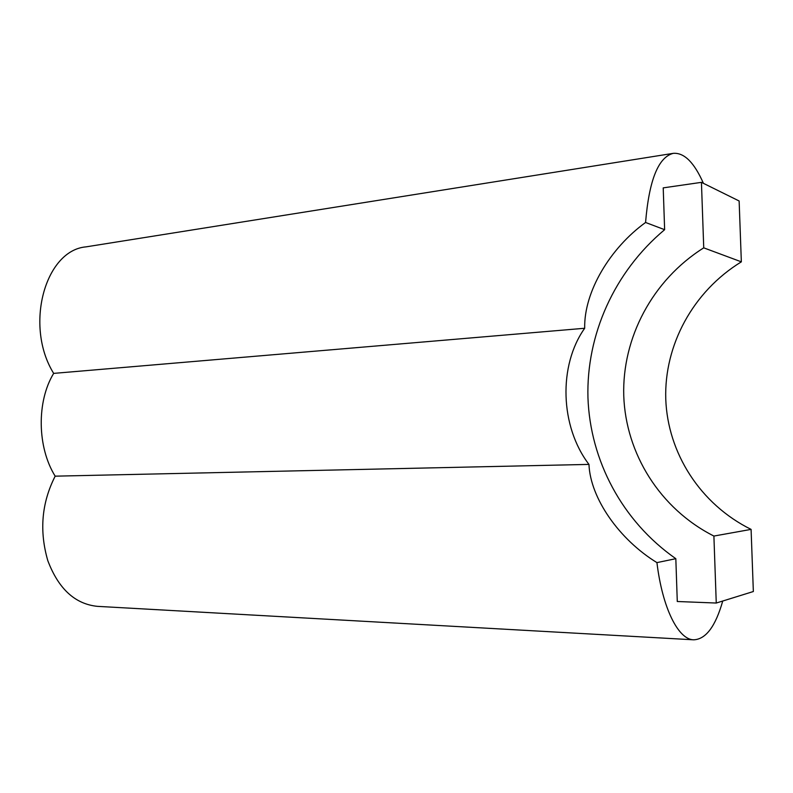 <?xml version="1.0" encoding="UTF-8"?>
<svg xmlns="http://www.w3.org/2000/svg" width="793" height="793" viewBox="0 0 793 793"><rect width="100%" height="100%" fill="white"/><g stroke="black" fill="none" stroke-linecap="round" stroke-linejoin="round"><path stroke-width="1.19" d="M664.633 229.692L663.216 187.872L701.438 182.35L703.738 247.842C652.242 280.226 622.029 338.096 623.754 395.796C625.756 453.457 659.786 508.7 713.898 536.058L716.257 603.037L677.281 601.5L675.824 558.688L656.931 562.614C619.492 539.726 590.349 498.47 588.961 464.401C560.007 426.485 558.222 365.533 584.689 328.262C583.876 291.715 610.164 248.09 645.571 222.476L664.633 229.692C614.079 271.969 586.235 335.042 587.95 397.68C590.151 460.287 621.99 521.08 675.824 558.688M716.257 603.037L753.35 591.519L751.09 529.387C700.041 504.16 667.686 452.793 665.763 399.097C664.078 345.381 692.745 291.606 741.346 261.839L739.135 200.986L701.438 182.35M713.898 536.058L751.09 529.387M703.738 247.842L741.346 261.839M645.571 222.476C649.08 180.18 658.319 157.133 673.287 153.346L86.05 246.861C45.042 250.261 24.167 325.893 53.666 373.384L584.689 328.262M53.666 373.384C36.537 401.456 37.152 447.311 55.173 476.167L588.961 464.401M673.287 153.346C684.19 152.494 694.232 162.486 703.421 183.332M722.73 601.025C715.524 626.401 705.839 639.327 693.677 639.812C678.342 639.683 662.423 608.191 656.931 562.614M55.173 476.167C41.613 502.792 39.174 530.973 47.828 560.701C58.494 588.822 74.998 604.038 97.351 606.348L693.677 639.812"/></g></svg>

